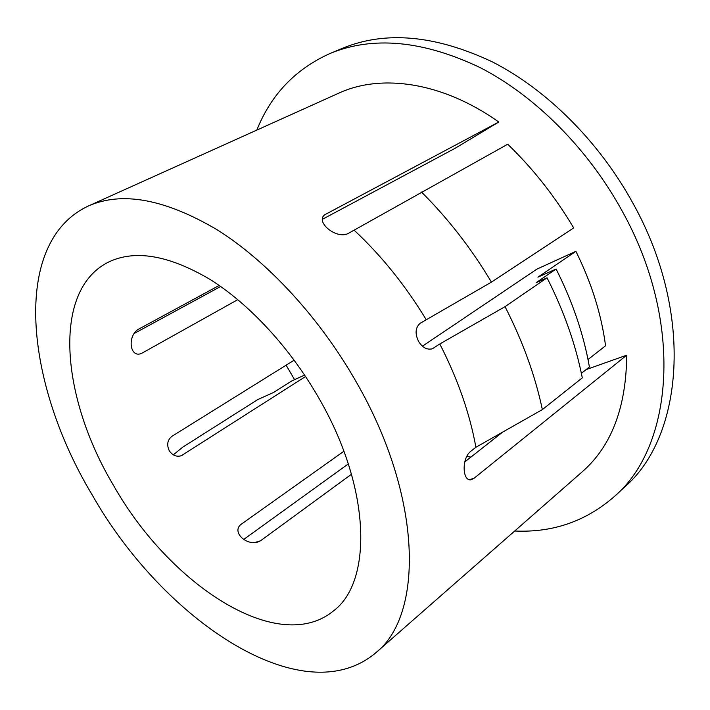 <?xml version="1.0" encoding="UTF-8"?>
<svg xmlns="http://www.w3.org/2000/svg" width="710" height="710" viewBox="0 0 710 710"><rect width="100%" height="100%" fill="white"/><g stroke="black" fill="none" stroke-linecap="round" stroke-linejoin="round"><path stroke-width="1.06" d="M322.331 219.346L455.039 148.337L498.784 122.013L325.065 214.589C314.548 221.307 336.043 239.652 348.024 233.563L507.712 144.228C533.033 168.607 555.016 196.51 573.68 227.928L491.444 282.118L420.222 323.245C415.368 327.479 414.8 333.514 418.536 341.359C422.494 347.66 427.109 350.119 432.39 348.734L439.792 343.968C457.755 379.025 469.789 413.46 475.904 447.273L470.419 451.56C461.252 459.263 462.707 481.673 471.041 479.756L473.987 478.309L626.69 355.195C626.291 407.291 611.487 446.146 582.289 471.751L375.741 652.836C302.238 714.766 162.528 619.04 92.193 494.914C25.533 384.27 10.091 242.616 88.342 206.015C121.987 191.052 164.968 199.004 217.296 229.862C267.776 261.608 320.086 318.195 356.66 382.672C422.832 497.701 423.755 615.392 375.741 652.836M219.195 285.447L137.82 329.6C126.975 337.135 130.134 358.541 141.627 353.358L237.806 299.638M294.18 360.174L172.015 436.26C167.436 439.88 166.522 444.708 169.273 450.735C172.486 455.447 176.515 457.107 181.361 455.705L305.575 376.504M319.136 398.594C290.452 348.291 249.592 304.155 210 279.394C168.9 255.209 135.14 249.405 108.719 261.99C51.147 290.355 61.326 398.452 113.733 485.773C169.344 584.126 277.672 656.333 333.256 611.079C372.643 582.227 371.259 488.649 319.136 398.594M256.825 130.09C271.007 94.643 295.369 69.127 329.91 53.552L342.22 48.395C385.202 30.565 435.141 35.012 492.03 61.717C546.682 89.442 599.488 141.805 633.435 204.116C694.602 314.432 682.984 437.218 624.454 487.184L614.656 496.246C586.158 521.22 552.841 532.802 514.697 531.009M329.91 53.552C372.812 35.757 422.84 40.408 479.987 67.521C534.887 95.646 588.102 148.621 622.43 211.527C684.289 322.935 673.089 446.421 614.656 496.246M294.579 379.655L286.13 365.188M348.308 463.905L243.77 539.414M421.5 192.055C448.045 218.494 471.36 248.518 491.444 282.118M304.625 375.075L291.588 381.022L273.865 392.302L257.721 399.606L182.798 447.114L173.311 454.844M439.792 343.968L505.041 306.649L547.046 277.814C563.971 311.246 575.721 344.59 582.298 377.844L542.36 409.59L475.904 447.273M505.041 306.649C522.702 341.182 535.145 375.501 542.36 409.59M588.013 359.526L605.559 345.788C601.441 314.432 591.554 282.944 575.899 251.331L536.929 269.108L422.432 346.196M134.021 333.576L220.668 286.476M586.096 369.608L626.69 355.195M502.52 432.212L464.757 461.944M343.88 451.258L240.663 524.637C232.081 531.994 245.42 544.996 257.055 542.316L260.455 540.842L351.486 474.245M575.899 251.331L537.94 277.166L556.116 269.01L536.174 282.651L547.046 277.814M354.121 230.173C381.403 255.644 405.383 285.402 426.062 319.429M88.342 206.015L338.776 93.161C381.057 73.538 442.232 81.836 498.784 122.013M466.692 456.45L470.916 457.089M581.375 373.336L589.415 366.99C583.682 334.428 572.588 301.768 556.116 269.01M137.536 329.786L138.29 329.316M469.257 479.694L473.987 478.309M431.307 349.045L434.023 347.891M324.798 214.766L325.57 214.287M254.349 542.626L260.455 540.842M180.375 456.015L182.843 454.959"/></g></svg>

